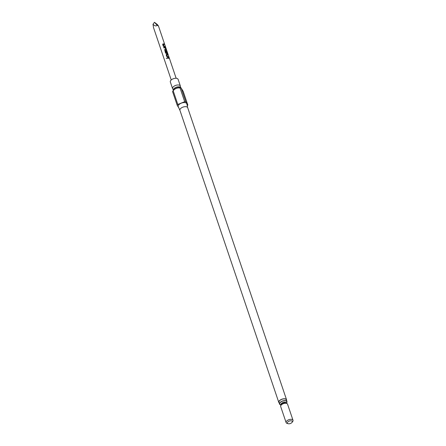 <?xml version="1.0" encoding="UTF-8"?>
<svg xmlns="http://www.w3.org/2000/svg" width="446" height="446" viewBox="0 0 446 446"><rect width="100%" height="100%" fill="white"/><g stroke="black" fill="none" stroke-linecap="round" stroke-linejoin="round"><path stroke-width="0.67" d="M166.23 58.482L166.938 58.17M180.24 87.093A4.103 2.096 161.3 0 0 180.368 86.033A4.103 2.096 161.3 0 0 180.268 85.816A4.103 2.096 161.3 0 0 175.59 85.437A4.103 2.096 161.3 0 0 172.596 88.659A4.103 2.096 161.3 0 0 172.697 88.877A4.103 2.096 161.3 0 0 173.338 89.429M162.645 44.466L163.414 43.898L164.161 44.07L164.34 44.6M163.32 44.366L163.877 46.128L165.026 46.345L165.21 46.875L163.286 46.273L162.656 44.405L163.063 43.836L164.24 44.015L164.418 44.55L163.32 44.366L163.347 44.728L163.844 46.189L164.948 46.395L165.131 46.93M163.649 47.432L164.942 47.404L165.499 48.029L166.135 49.896L165.906 50.264M164.44 49.757L165.722 49.662L165.159 47.912L163.838 47.906L163.66 47.371L164.635 47.298L165.583 47.978L166.213 49.841L165.968 50.208L164.63 50.231L164.446 49.701L165.722 49.662M164.992 51.39L165.371 50.822L166.771 51.167L167.874 54.156M165.683 51.351L166.207 53.169L166.915 53.18L166.425 51.636L166.865 51.775L167.384 53.303L167.144 53.671L165.633 53.197L164.998 51.335L165.405 50.766L166.86 51.123L167.975 54.117L167.055 51.73L165.683 51.351L166.241 53.113L166.915 53.18M166.364 51.697L166.787 51.831L167.306 53.358L167.077 53.726M166.163 54.852L166.932 54.284L167.679 54.457L167.858 54.992M166.837 54.758L167.395 56.514L168.543 56.731L168.722 57.266L166.804 56.659L166.174 54.797L166.575 54.228L167.757 54.406L167.936 54.936L166.837 54.758L166.876 55.159L167.361 56.575L168.465 56.787L168.644 57.317M167.166 57.818L168.85 57.919L169.028 58.454M279.218 403.017A4.103 2.096 -18.7 0 1 278.912 402.677A4.103 2.096 -18.7 0 1 278.811 402.459A4.103 2.096 -18.7 0 1 281.805 399.237A4.103 2.096 -18.7 0 1 286.483 399.61A4.103 2.096 -18.7 0 1 286.583 399.828A4.103 2.096 -18.7 0 1 286.6 400.519M179.978 110.457A4.103 2.096 -18.7 0 1 179.939 110.352A4.103 2.096 -18.7 0 1 182.932 107.129A4.103 2.096 -18.7 0 1 187.61 107.503A4.103 2.096 -18.7 0 1 187.71 107.72A4.103 2.096 -18.7 0 1 187.738 107.826M178.35 106.862A4.516 2.308 -18.7 0 1 178.283 106.733A4.516 2.308 -18.7 0 1 181.422 103.115A4.516 2.308 -18.7 0 1 186.684 103.483A4.516 2.308 -18.7 0 1 186.829 103.84L187.727 107.776M173.254 90.61L173.215 90.488A4.103 2.096 -18.7 0 1 175.824 87.422A4.103 2.096 -18.7 0 1 177.051 87.003A4.103 2.096 -18.7 0 1 180.886 87.639A4.103 2.096 -18.7 0 1 180.987 87.856L181.026 87.979M172.596 88.659L170.327 81.964A4.103 2.096 -18.7 0 1 173.321 78.741A4.103 2.096 -18.7 0 1 177.999 79.115A4.103 2.096 -18.7 0 1 178.099 79.332L180.368 86.033M183.195 91.38L181.182 88.074L185.82 101.772L187.833 105.078L183.195 91.38M288.127 423.7L287.152 423.421A3.635 1.856 -18.7 0 1 286.215 422.797A3.635 1.856 -18.7 0 1 286.12 422.602A3.635 1.856 -18.7 0 1 288.774 419.747A3.635 1.856 -18.7 0 1 292.922 420.082A3.635 1.856 -18.7 0 1 293.011 420.271A3.635 1.856 -18.7 0 1 292.688 421.548L292.085 422.362A2.598 1.327 161.3 0 0 292.247 421.314A2.598 1.327 161.3 0 0 289.147 421.13A2.598 1.327 161.3 0 0 287.458 423.254A2.598 1.327 161.3 0 0 288.127 423.7A2.598 1.327 161.3 0 0 292.085 422.362M280.774 406.73A3.635 1.856 -18.7 0 1 280.685 406.535A3.635 1.856 -18.7 0 1 283.338 403.68A3.635 1.856 -18.7 0 1 287.48 404.015A3.635 1.856 -18.7 0 1 287.57 404.204L293.011 420.271M281.17 405.057A3.897 1.99 -18.7 0 1 279.675 404.288A3.897 1.99 -18.7 0 1 279.581 404.082A3.897 1.99 -18.7 0 1 282.424 401.021A3.897 1.99 -18.7 0 1 286.862 401.378A3.897 1.99 -18.7 0 1 286.956 401.584A3.897 1.99 -18.7 0 1 286.287 403.329M279.101 402.599A3.897 1.99 -18.7 0 1 279.006 402.392A3.897 1.99 -18.7 0 1 281.85 399.332A3.897 1.99 -18.7 0 1 286.287 399.688A3.897 1.99 -18.7 0 1 286.388 399.895L286.956 401.584M171.236 79.945L153.519 27.607L152.989 24.285C154.734 25.985 156.133 26.336 157.198 25.333L158.441 25.94L157.371 24.547L154.467 22.3L152.989 24.285M168.332 58.22L167.356 58.292L167.178 57.763L168.928 57.868L169.106 58.398L168.332 58.22M166.174 54.797L166.548 54.284M164.998 51.335L165.371 50.822M162.656 44.405L163.03 43.898M166.135 49.896L165.968 50.208M167.306 53.358L167.144 53.671M178.846 107.971L177.201 105.267L172.563 91.564A5.971 3.05 -18.7 0 1 172.747 91.296L173.84 89.83A4.103 2.096 -18.7 0 1 180.089 87.711L181.182 88.074A5.971 3.05 -18.7 0 0 180.045 88.007C177.302 87.578 175.01 88.503 173.187 90.783L177.82 104.481L184.683 101.705L180.045 88.007M172.747 91.296A5.971 3.05 -18.7 0 1 173.187 90.783M187.833 105.078A5.971 3.05 -18.7 0 1 187.275 105.791M177.201 105.267A5.971 3.05 -18.7 0 1 177.82 104.481M184.683 101.705A5.971 3.05 -18.7 0 1 185.82 101.772M157.198 25.333L154.467 22.3M286.048 402.994A2.598 1.327 161.3 0 0 286.014 402.85A2.598 1.327 161.3 0 0 285.953 402.71A2.598 1.327 161.3 0 0 282.993 402.47A2.598 1.327 161.3 0 0 281.097 404.511A2.598 1.327 161.3 0 0 281.158 404.65M281.225 404.896A3.635 1.856 -18.7 0 1 279.915 404.193A3.635 1.856 -18.7 0 1 282.285 401.216A3.635 1.856 -18.7 0 1 286.622 401.478A3.635 1.856 -18.7 0 1 286.148 403.234M281.303 404.918A2.598 1.327 -18.7 0 1 283.372 403.139A2.598 1.327 -18.7 0 1 286.092 403.296M286.583 399.828L187.71 107.72M281.253 404.974L281.091 404.5M286.17 403.307L286.009 402.838M158.441 25.94L176.153 78.279M279.581 404.082L279.006 402.392M286.12 422.602L280.685 406.535M179.955 110.407L178.283 106.733M278.811 402.459L179.939 110.352"/></g></svg>
